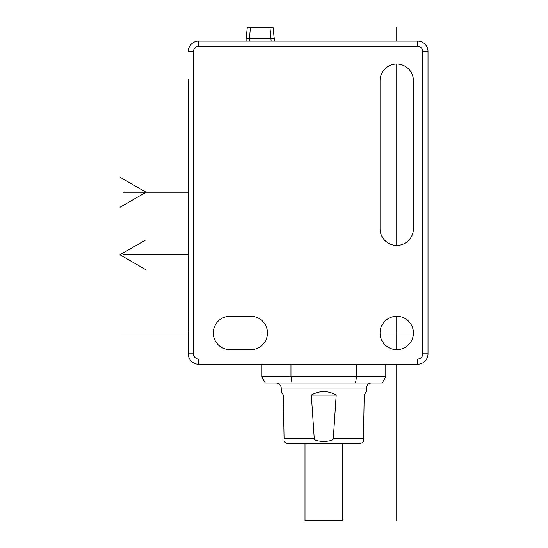 <?xml version="1.0" encoding="UTF-8"?>
<svg xmlns="http://www.w3.org/2000/svg" width="548" height="548" viewBox="0 0 548 548"><rect width="100%" height="100%" fill="white"/><g stroke="black" fill="none" stroke-linecap="round" stroke-linejoin="round"><path stroke-width="0.82" d="M417.597 359.022A5.213 5.213 0 0 0 422.809 353.809L428.015 353.809A10.426 10.426 0 0 1 417.597 364.235L417.597 359.022L198.684 359.022A5.213 5.213 -153.8 0 1 193.471 353.809L193.471 51.512A5.213 5.213 -45 0 1 198.684 46.299L417.597 46.299L417.597 41.086L274.26 41.086L274.26 38.716L246.114 38.716L246.114 41.086L198.684 41.086L417.597 41.086A10.426 10.426 64.2 0 1 428.015 51.512L428.015 353.809A10.426 10.426 0 0 1 417.597 364.235L198.684 364.235A10.426 10.426 -153.8 0 1 188.259 353.809L188.259 79.446M188.259 299.4L188.259 353.809L193.471 353.809M413.425 332.965A16.68 16.68 0 0 0 396.745 316.285A16.68 16.68 0 0 0 380.065 332.965A16.68 16.68 0 0 0 396.745 349.645A16.68 16.68 0 0 0 413.425 332.965L380.065 332.965L413.425 332.965M413.425 80.7A16.68 16.68 0 0 0 396.745 64.02A16.68 16.68 0 0 0 380.065 80.7L380.065 228.721A16.68 16.68 0 0 0 396.745 245.401A16.68 16.68 0 0 0 413.425 228.721L413.425 80.7M229.954 316.285A16.68 16.68 0 0 0 213.282 332.965A16.68 16.68 0 0 0 229.954 349.645L250.806 349.645A16.68 16.68 0 0 0 267.486 332.965A16.68 16.68 0 0 0 250.806 316.285L229.954 316.285M193.471 51.512L188.259 51.512A10.426 10.426 -45 0 1 198.684 41.086L198.684 46.299M246.484 38.661L247.032 38.648M271.137 41.086L269.972 27.53L273.082 27.53L274.26 38.716M249.244 41.086L250.402 27.53L247.292 27.53L246.114 38.716L247.292 27.53M250.402 27.53L269.972 27.53M261.752 364.235L261.752 376.743L356.577 376.743L356.577 364.235M290.974 364.235L290.974 376.743L292.029 382.997L355.522 382.997L356.577 376.743L385.799 376.743L385.799 364.235M261.752 376.743L265.362 382.997L292.029 382.997M355.522 382.997L382.189 382.997L385.799 376.743M281.336 391.649L283.316 395.087L281.336 391.649L281.213 388.032A5.213 5.213 0 0 0 276 382.997M284.083 438.674L283.316 395.087L284.076 438.427L314.244 438.427L311.346 395.087C319.635 390.443 327.916 390.443 336.205 395.087L333.307 438.427L363.475 438.427L364.235 395.087L366.215 391.649L366.345 388.032A5.213 5.213 0 0 1 371.551 382.997M314.244 438.427C313.881 440.065 317.045 441.106 323.738 441.558C330.506 441.113 333.698 440.065 333.307 438.427M284.131 441.558A5.213 5.213 0 0 0 288.159 443.462L359.392 443.462A5.213 5.213 0 0 0 363.42 441.558L363.454 439.736M363.475 438.427L363.42 441.558M364.235 395.087L363.728 423.981M366.146 391.779L365.406 393.06M365.215 393.389L364.68 394.313M336.205 395.087L311.346 395.087L311.531 398.081M305.01 443.462L305.01 520.6L342.541 520.6L342.541 443.462M267.486 332.965L261.752 332.965M396.745 349.645L396.745 316.285L396.745 349.645M396.745 245.401L396.745 64.02L396.745 245.401M396.745 41.086L396.745 27.4L396.745 41.086M188.259 332.965L119.985 332.965M119.985 207.281L146.042 192.238L119.985 177.189M188.259 192.238L123.629 192.238M146.042 239.736L119.985 254.779L146.042 269.828M188.259 254.779L123.629 254.779M385.799 332.965L380.065 332.965M396.745 520.6L396.745 364.235M198.684 359.022L198.684 364.235M188.259 51.512A10.426 10.426 -45 0 1 198.684 41.086M417.597 41.086A10.426 10.426 64.2 0 1 428.015 51.512L422.809 51.512L422.809 353.809M417.597 46.299A5.213 5.213 64.2 0 1 422.809 51.512M366.345 388.032L281.213 388.032"/></g></svg>
